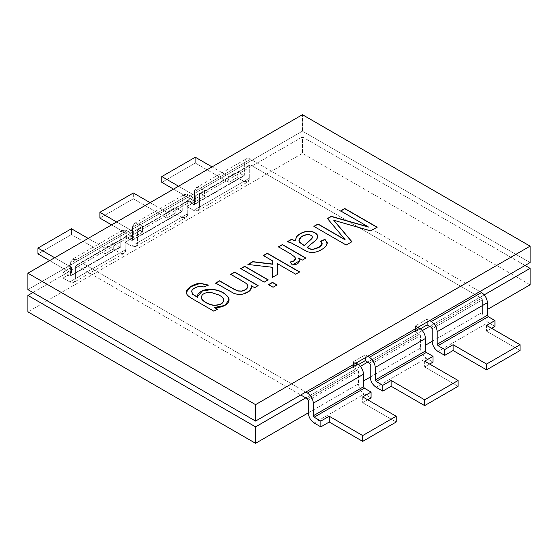 <?xml version="1.0" encoding="UTF-8"?>
<svg xmlns="http://www.w3.org/2000/svg" width="558" height="558" viewBox="0 0 558 558"><rect width="100%" height="100%" fill="white"/><g stroke="black" fill="none" stroke-linecap="round" stroke-linejoin="round"><path stroke-width="0.42" stroke-dasharray="2.79 2.09" d="M530.1 284.796L302.436 153.359L302.436 136.926L525.078 265.469L302.436 136.926L302.436 153.359L27.9 311.859L302.436 153.359L530.1 284.796M32.922 292.531L302.436 136.926L32.922 292.531M308.295 412.857L358.515 383.862C358.885 388.159 360.838 391.542 364.374 394.011L314.154 423.006L364.374 394.011L371.07 397.875L364.374 394.011C360.838 391.542 358.885 388.159 358.515 383.862L308.295 412.857M370.233 377.096L420.453 348.101C420.823 352.398 422.776 355.781 426.312 358.25L376.092 387.245L426.312 358.25L433.008 362.114L426.312 358.25C422.776 355.781 420.823 352.398 420.453 348.101L370.233 377.096M432.171 341.336L482.391 312.341C482.761 316.637 484.714 320.02 488.25 322.489L438.03 351.484L488.25 322.489C484.714 320.02 482.761 316.637 482.391 312.341L432.171 341.336M484.246 294.84L429.66 326.36L484.246 294.84M422.308 330.601L367.722 362.114L422.308 330.601M360.37 366.362L305.784 397.875L360.37 366.362M432.171 328.774L482.391 299.779L482.391 312.341L482.391 299.779L432.171 328.774M431.334 327.323L481.554 298.328L482.391 299.779L481.554 298.328L431.334 327.323M420.397 328.801L415.431 331.675L419.616 334.089L369.396 363.084L419.616 334.089L420.453 335.539L420.453 348.101L420.453 335.539L370.233 364.534L420.453 335.539L419.616 334.089L415.431 331.675L415.431 325.872L427.149 319.106L429.66 320.557L427.149 319.106L427.149 322.008L427.149 319.106L415.431 325.872L417.942 327.323L415.431 325.872L415.431 331.675L420.397 328.801M358.459 364.562L353.493 367.429L357.678 369.849L307.458 398.844L357.678 369.849L358.515 371.3L358.515 383.862L358.515 371.3L308.295 400.295L358.515 371.3L357.678 369.849L353.493 367.429L353.493 361.633L365.211 354.867L367.722 356.318L365.211 354.867L365.211 357.769L365.211 354.867L353.493 361.633L356.004 363.084L353.493 361.633L353.493 367.429L358.459 364.562M76.446 265.469L126.666 236.473L76.446 265.469L300.762 394.98L76.446 265.469L126.666 236.473L130.851 238.894L142.569 232.128L138.384 229.708L188.604 200.713L192.789 203.133L204.507 196.367L200.322 193.947L250.542 164.959L481.554 298.328L250.542 164.959L199.485 194.435L250.542 164.959M244.683 175.107L193.626 204.584L244.683 175.107L244.683 162.538L244.683 175.107L194.463 204.095L194.463 191.534L244.683 162.538C245.053 158.674 247.006 157.544 250.542 159.156L246.399 158.744L244.683 162.538L194.463 191.534L196.179 187.739L200.322 188.151L250.542 159.156L479.88 291.562L250.542 159.156L200.322 188.151L204.507 190.571L192.789 197.33L188.604 194.916L138.384 223.911L142.569 226.325L130.851 233.091L126.666 230.677L76.446 259.672L305.784 392.079L76.446 259.672L126.666 230.677L122.523 230.266L120.807 234.06L70.587 263.055L72.303 259.261L76.446 259.672C72.91 258.061 70.957 259.191 70.587 263.055L120.807 234.06L120.807 246.622L70.587 275.617L70.587 263.055L70.587 275.617L120.807 246.622L70.587 275.617M125.829 236.962L126.666 236.473L125.829 236.962L125.829 249.524L125.829 236.962L75.609 265.95L75.609 278.519L125.829 249.524C125.459 253.388 123.506 254.518 119.97 252.907L113.274 249.042L104.904 253.869L71.424 234.541L37.944 253.869L71.424 234.541L71.424 228.745L71.424 234.541L104.904 253.869L113.274 249.042L119.97 252.907L124.113 253.318L125.829 249.524L75.609 278.519L73.893 282.313L69.75 281.902L119.97 252.907L69.75 281.902L63.054 278.03L71.424 273.204L49.662 260.635L71.424 273.204L71.424 267.401L63.054 272.234L69.75 276.098L119.97 247.103L113.274 243.239L104.904 248.073L88.164 238.406L104.904 248.073L113.274 243.239L119.97 247.103L120.807 246.622L119.97 247.103M249.705 165.44L249.705 178.002L199.485 206.997L197.769 210.791L193.626 210.38L243.846 181.385L247.989 181.796L249.705 178.002L249.705 165.44L199.485 194.435L199.485 206.997L249.705 178.002C249.335 181.866 247.382 182.996 243.846 181.385L193.626 210.38L186.93 206.516L195.3 201.682L173.538 189.12L195.3 201.682L195.3 195.886L186.93 200.713L193.626 204.584L243.846 175.589L237.15 171.725L228.78 176.551L212.04 166.891L228.78 176.551L237.15 171.725L243.846 175.589M187.767 201.201L187.767 213.763L137.547 242.758L135.831 246.552L131.688 246.141L181.908 217.146L186.051 217.557L187.767 213.763L187.767 201.201L188.604 200.713L138.384 229.708L188.604 200.713L137.547 230.196L137.547 242.758L187.767 213.763C187.397 217.627 185.444 218.757 181.908 217.146L131.688 246.141L124.992 242.277L133.362 237.443L111.6 224.874L133.362 237.443L133.362 231.64L124.992 236.473L131.688 240.345L132.525 239.856L132.525 227.294L134.241 223.5L138.384 223.911L188.604 194.916L184.461 194.505L182.745 198.299L132.525 227.294L182.745 198.299L182.745 210.861L131.688 240.345L181.908 211.349L175.212 207.478L166.842 212.312L150.102 202.652L166.842 212.312L175.212 207.478L181.908 211.349L182.745 210.861L181.908 211.349M200.322 193.947L199.485 194.435L200.322 193.947L204.507 196.367L204.507 190.571L200.322 188.151C196.786 186.539 194.833 187.669 194.463 191.534L194.463 204.095M138.384 229.708L137.547 230.196L138.384 229.708L142.569 232.128L142.569 226.325L138.384 223.911C134.848 222.3 132.895 223.43 132.525 227.294L132.525 239.856M195.3 157.223L195.3 163.027L161.82 182.354L195.3 163.027L228.78 182.354L237.15 177.521L243.846 181.385L237.15 177.521L237.15 171.725L237.15 177.521L228.78 182.354L228.78 176.551L228.78 182.354L195.3 163.027L195.3 157.223M178.56 186.219L195.3 195.886L178.56 186.219M494.946 326.36L488.25 322.489L494.946 326.36M429.66 364.053L424.638 366.948L458.118 386.282L424.638 366.948L429.66 364.053M491.598 328.292L486.576 331.187L520.056 350.522L486.576 331.187L491.598 328.292M54.684 257.74L71.424 267.401L54.684 257.74M69.75 276.098L63.054 272.234L63.054 278.03L69.75 281.902C73.286 283.513 75.239 282.383 75.609 278.519L75.609 265.95M133.362 198.781L99.882 218.115L133.362 198.781L166.842 218.115L175.212 213.282L181.908 217.146L175.212 213.282L175.212 207.478L175.212 213.282L166.842 218.115L166.842 212.312L166.842 218.115L133.362 198.781L133.362 192.984L133.362 198.781M116.622 221.979L133.362 231.64L116.622 221.979M367.722 399.807L362.7 402.709L396.18 422.036L362.7 402.709L367.722 399.807M193.626 204.584L186.93 200.713L186.93 206.516L186.93 200.713L195.3 195.886L195.3 201.682L186.93 206.516L193.626 210.38C197.162 211.991 199.115 210.861 199.485 206.997L199.485 194.435M182.745 210.861L182.745 198.299C183.115 194.435 185.068 193.305 188.604 194.916L192.789 197.33L192.789 203.133L188.604 200.713M131.688 240.345L124.992 236.473L124.992 242.277L124.992 236.473L133.362 231.64L133.362 237.443L124.992 242.277L131.688 246.141C135.224 247.752 137.177 246.622 137.547 242.758L137.547 230.196M120.807 246.622L120.807 234.06C121.177 230.196 123.13 229.066 126.666 230.677L130.851 233.091L130.851 238.894L126.666 236.473M113.274 249.042L113.274 243.239L113.274 249.042M104.904 253.869L104.904 248.073L104.904 253.869M63.054 278.03L63.054 272.234L71.424 267.401L71.424 273.204L63.054 278.03M486.576 325.391L486.576 331.187L486.576 325.391M424.638 361.152L424.638 366.948L424.638 361.152M362.7 396.912L362.7 402.709L362.7 396.912M192.789 203.133L192.789 197.33L204.507 190.571L204.507 196.367L192.789 203.133M142.569 232.128L130.851 238.894L130.851 233.091L142.569 226.325L142.569 232.128M530.1 262.567L302.436 131.13L302.436 114.697L302.436 131.13L27.9 289.63L302.436 131.13L530.1 262.567M377.11 227.378L370.707 231.075L333.81 220.445M351.812 241.788L346.204 245.22L313.889 226.367L346.204 245.22L351.812 241.788M345.046 239.787L327.448 218.534L345.046 239.787M368.168 226.98L340.666 211.098L368.168 226.98M340.129 222.3L370.707 231.075M317.795 236.69L316.037 240.205L307.27 247.522L316.037 240.205L317.795 236.69M322.05 244.034L320.55 241.279L322.05 244.034M327.232 242.849L326.074 246.245C323.466 248.973 320.097 250.954 315.974 252.202L311.441 252.788L307.486 251.944L291.088 242.995L287.286 241.726L291.088 242.995L307.486 251.944L311.441 252.788L315.974 252.202C320.097 250.954 323.466 248.973 326.074 246.245L327.232 242.849M312.354 237.317L312.278 236.92C311.497 235.434 309.767 234.695 307.095 234.695L301.466 236.822L298.962 240.638M298.962 240.54L301.529 236.773L307.095 234.695C309.767 234.695 311.497 235.434 312.278 236.92M305.686 258.173L302.303 260.314L298.739 258.256L302.303 260.314L305.686 258.173M299.576 260.893L292.378 265.183L290.118 262.239L292.378 265.183L299.576 260.893M295.44 258.71L294.701 257.14L290.725 254.099L278.449 247.02L290.725 254.099L294.701 257.14L295.44 258.71M299.472 272.004L295.684 274.383L277.312 263.781L295.684 274.383L299.472 272.004M277.417 274.494L272.283 277.647L277.417 274.494M272.499 267.477L247.891 264.464L272.499 267.477M272.653 261.088L263.369 255.724L272.653 261.088M276.866 285.054L273.078 287.44L268.544 284.817L273.078 287.44L276.866 285.054M267.993 279.935L264.206 282.313L240.763 268.775L264.206 282.313L267.993 279.935M257.998 285.703L254.622 287.844L251.288 285.926L254.622 287.844L257.998 285.703M251.539 287.3L249.231 291.409L242.995 294.282L238.329 294.673L234.144 293.689L215.66 283.073L234.144 293.689L238.329 294.673L242.995 294.282L249.28 291.367L251.539 287.3M247.85 286.547C248.017 285.215 246.587 283.68 243.574 281.943L230.768 274.55L243.574 281.943C246.587 283.68 248.017 285.215 247.85 286.547M213.854 311.19L193.591 299.681C189.936 297.574 187.725 295.873 186.951 294.561L186.344 292.357L186.951 294.561C187.725 295.873 189.936 297.574 193.591 299.681L213.854 311.19M208.106 285.131L203.949 287.154L199.994 286.435C195.586 287.258 192.789 288.87 191.617 291.269L191.534 291.834L191.617 291.269C192.789 288.87 195.586 287.258 199.994 286.435L203.949 287.154L208.106 285.131M197.441 297.337L197.393 296.57L197.441 297.337M229.003 300.009L224.825 305.644L214.565 307.625L224.895 305.603L229.003 300.009M217.299 309.202L213.854 311.385L217.299 309.202M219.161 295.266L210.589 292.448C204.688 292.608 201.591 294.394 201.305 297.812C201.591 294.394 204.688 292.608 210.589 292.448L219.161 295.266C221.972 296.891 223.472 298.474 223.653 300.016C223.472 298.474 221.972 296.891 219.161 295.266M124.113 253.318L73.893 282.313M126.073 236.418L75.853 265.413M122.523 230.266L72.303 259.261M120.563 247.166L70.343 276.161M197.769 210.791L247.989 181.796M135.831 246.552L186.051 217.557M199.729 193.891L249.949 164.896M137.791 229.652L188.011 200.657M196.179 187.739L246.399 158.744M134.241 223.5L184.461 194.505M194.219 204.64L244.439 175.644M132.281 240.4L182.501 211.405"/><path stroke-width="0.84" d="M525.078 265.469L530.1 268.37L530.1 284.796L530.1 268.37L484.246 294.84L530.1 268.37L525.078 265.469M27.9 311.859L27.9 295.433L32.922 292.531L27.9 295.433L27.9 311.859L255.564 443.303L255.564 426.87L27.9 295.433L255.564 426.87L255.564 443.303L308.295 412.857L255.564 443.303L27.9 311.859M363.537 380.961L370.233 377.096L363.537 380.961M425.475 345.207L432.171 341.336L425.475 345.207M487.413 309.446L530.1 284.796L487.413 309.446M429.66 326.36L422.308 330.601L429.66 326.36M367.722 362.114L360.37 366.362L367.722 362.114M305.784 397.875L255.564 426.87L305.784 397.875M438.03 351.484C434.494 349.015 432.541 345.632 432.171 341.336L432.171 328.774L431.334 327.323L427.149 324.909L420.397 328.801L427.149 324.909L431.334 327.323L432.171 328.774L432.171 341.336C432.541 345.632 434.494 349.015 438.03 351.484L444.726 355.355L438.03 351.484M487.413 315.242L437.193 344.237L438.03 345.688L488.25 316.693L487.413 315.242L487.413 302.68L437.193 331.675L437.193 344.237L487.413 315.242L488.25 316.693L494.946 320.557L494.946 326.36L491.598 328.292L494.946 326.36L494.946 320.557L488.25 316.693L438.03 345.688L444.726 349.552L453.096 344.718L486.576 364.053L486.576 369.849L520.056 350.522L520.056 344.718L486.576 364.053L520.056 344.718L486.576 325.391L494.946 320.557L486.576 325.391L520.056 344.718L520.056 350.522L486.576 369.849L453.096 350.522L444.726 355.355L453.096 350.522L486.576 369.849L486.576 364.053L453.096 344.718L453.096 350.522L453.096 344.718L444.726 349.552L444.726 355.355L444.726 349.552L438.03 345.688L437.193 344.237L437.193 331.675L487.413 302.68C487.043 298.384 485.09 295.001 481.554 292.531L431.334 321.527C434.87 323.996 436.823 327.379 437.193 331.675C436.823 327.379 434.87 323.996 431.334 321.527L481.554 292.531L479.88 291.562L481.554 292.531C485.09 295.001 487.043 298.384 487.413 302.68L487.413 315.242M369.396 363.084L365.211 360.67L358.459 364.562L365.211 360.67L369.396 363.084L370.233 364.534L369.396 363.084M307.458 398.844L300.762 394.98L307.458 398.844L308.295 400.295L307.458 398.844M429.66 320.557L431.334 321.527L429.66 320.557M305.784 392.079L307.458 393.041L357.678 364.053L356.004 363.084L357.678 364.053L307.458 393.041C310.994 395.517 312.947 398.9 313.317 403.19L313.317 415.759L314.154 417.21L364.374 388.215L363.537 386.764L313.317 415.759L363.537 386.764L363.537 374.195L313.317 403.19L363.537 374.195C363.167 369.905 361.214 366.522 357.678 364.053C361.214 366.522 363.167 369.905 363.537 374.195L363.537 386.764L364.374 388.215L314.154 417.21L313.317 415.759L313.317 403.19C312.947 398.9 310.994 395.517 307.458 393.041L305.784 392.079M367.722 356.318L369.396 357.287L419.616 328.292L417.942 327.323L419.616 328.292L369.396 357.287C372.932 359.757 374.885 363.139 375.255 367.429L375.255 379.998L376.092 381.449L426.312 352.454L425.475 351.003L375.255 379.998L425.475 351.003L425.475 338.441L375.255 367.429L425.475 338.441C425.105 334.144 423.152 330.761 419.616 328.292C423.152 330.761 425.105 334.144 425.475 338.441L425.475 351.003L426.312 352.454L376.092 381.449L382.788 385.313L391.158 380.479L424.638 399.807L424.638 405.61L458.118 386.282L458.118 380.479L424.638 399.807L458.118 380.479L424.638 361.152L433.008 356.318L426.312 352.454L433.008 356.318L433.008 362.114L429.66 364.053L433.008 362.114L433.008 356.318L424.638 361.152L458.118 380.479L458.118 386.282L424.638 405.61L391.158 386.282L382.788 391.109L376.092 387.245C372.556 384.776 370.603 381.393 370.233 377.096L370.233 364.534L370.233 377.096C370.603 381.393 372.556 384.776 376.092 387.245L382.788 391.109L391.158 386.282L424.638 405.61L424.638 399.807L391.158 380.479L391.158 386.282L391.158 380.479L382.788 385.313L382.788 391.109L382.788 385.313L376.092 381.449L375.255 379.998L375.255 367.429C374.885 363.139 372.932 359.757 369.396 357.287L367.722 356.318M314.154 423.006C310.618 420.537 308.665 417.154 308.295 412.857L308.295 400.295L308.295 412.857C308.665 417.154 310.618 420.537 314.154 423.006L320.85 426.87L320.85 421.074L314.154 417.21L320.85 421.074L329.22 416.24L362.7 435.568L362.7 441.371L396.18 422.036L396.18 416.24L362.7 435.568L396.18 416.24L362.7 396.912L371.07 392.079L364.374 388.215L371.07 392.079L371.07 397.875L367.722 399.807L371.07 397.875L371.07 392.079L362.7 396.912L396.18 416.24L396.18 422.036L362.7 441.371L329.22 422.036L320.85 426.87L314.154 423.006M161.82 176.551L195.3 157.223L161.82 176.551L178.56 186.219L161.82 176.551L161.82 182.354L161.82 176.551M173.538 189.12L161.82 182.354L173.538 189.12M212.04 166.891L195.3 157.223L212.04 166.891M37.944 253.869L37.944 248.073L71.424 228.745L37.944 248.073L54.684 257.74L37.944 248.073L37.944 253.869L49.662 260.635L37.944 253.869M88.164 238.406L71.424 228.745L88.164 238.406M99.882 218.115L99.882 212.312L133.362 192.984L99.882 212.312L116.622 221.979L99.882 212.312L99.882 218.115L111.6 224.874L99.882 218.115M150.102 202.652L133.362 192.984L150.102 202.652M427.149 322.008L427.149 324.909L427.149 322.008M365.211 357.769L365.211 360.67L365.211 357.769M329.22 422.036L362.7 441.371L362.7 435.568L329.22 416.24L329.22 422.036L329.22 416.24L320.85 421.074L320.85 426.87L329.22 422.036M530.1 246.141L302.436 114.697L27.9 273.204L255.564 404.641L530.1 246.141L530.1 262.567L530.1 246.141L255.564 404.641L27.9 273.204L302.436 114.697L530.1 246.141M368.168 226.785L340.666 210.903L344.788 208.525L377.11 227.183L370.707 230.879L340.129 222.112L370.707 230.879L377.11 227.183L344.788 208.525L340.666 210.903L368.168 226.785L331.292 216.316L368.168 226.785M333.81 220.25L351.924 241.726L346.204 245.025L313.889 226.367L318.011 223.981L345.046 239.591L327.448 218.534L331.292 216.316L327.448 218.534L345.046 239.591L318.011 223.981L313.889 226.367L346.204 245.025L351.924 241.726L333.81 220.25L340.129 222.112M287.286 241.726L291.346 239.382L295.126 240.617L296.654 236.613C299.66 233.37 303.489 231.577 308.149 231.242C312.689 231.256 315.779 232.533 317.411 235.071L317.628 237.603L316.037 240.01L307.27 247.334C309.725 248.847 311.587 249.496 312.857 249.266C318.792 248.561 325.23 244.195 320.55 241.279L324.951 239.326L327.232 242.653L326.074 246.057C323.466 248.777 320.097 250.765 315.974 252.007L311.441 252.593L307.486 251.749L291.088 242.807L287.286 241.726L291.088 242.807L307.486 251.749L311.441 252.593L315.974 252.007C320.097 250.765 323.466 248.777 326.074 246.057L327.232 242.653L324.951 239.326L320.55 241.279L322.057 243.944L319.057 247.222L312.857 249.266C311.587 249.496 309.725 248.847 307.27 247.334L316.037 240.01L317.628 237.603L317.411 235.071C315.779 232.533 312.689 231.256 308.149 231.242C303.489 231.577 299.66 233.37 296.654 236.613L295.126 240.617L291.346 239.382L295.126 240.812L296.654 236.808C299.66 233.565 303.489 231.772 308.149 231.431C312.689 231.451 315.779 232.728 317.411 235.267L317.795 236.69L317.411 235.267C315.779 232.728 312.689 231.451 308.149 231.431C303.489 231.772 299.66 233.565 296.654 236.808L295.126 240.812L291.346 239.382L287.286 241.726M290.118 262.044L293.857 260.858C295.621 259.763 295.9 258.459 294.701 256.945L290.725 253.904L278.449 246.824L282.404 244.544L305.854 258.075L302.303 260.126L298.739 258.061C300.504 262.225 298.384 264.534 292.378 264.987L290.118 262.044L292.378 264.987L299.576 260.795L298.739 258.061L302.303 260.126L305.854 258.075L282.404 244.544L278.449 246.824L290.725 253.904L294.701 256.945L295.44 258.612L293.857 260.858L290.118 262.044M272.653 260.893L263.369 255.536L267.324 253.248L299.639 271.906L295.684 274.194L277.312 263.585L277.424 274.487L272.283 277.459L272.499 267.282L247.891 264.464L252.795 261.639L272.562 264.046L272.653 260.893L272.562 264.046L252.795 261.639L247.891 264.464L272.499 267.282L272.283 277.459L277.424 274.487L277.312 263.585L295.684 274.194L299.639 271.906L267.324 253.248L263.369 255.536L272.653 260.893M273.078 287.244L268.544 284.629L272.499 282.341L277.033 284.964L273.078 287.244L277.033 284.964L272.499 282.341L268.544 284.629L273.078 287.244M264.206 282.118L240.763 268.586L244.711 266.299L268.161 279.837L264.206 282.118L268.161 279.837L244.711 266.299L240.763 268.586L264.206 282.118M219.615 280.793L233.886 289.03L237.987 290.858L241.53 291.018C245.234 290.265 247.34 288.709 247.85 286.352C248.017 285.019 246.587 283.485 243.574 281.748L230.768 274.355L234.723 272.074L258.166 285.605L254.622 287.656L251.288 285.731C252.167 289.483 249.405 292.266 242.995 294.094L238.329 294.478L234.144 293.494L215.66 283.073L219.615 280.793L215.66 283.073L234.144 293.494L238.329 294.478L242.995 294.094L249.231 291.213L251.539 287.21L251.288 285.731L254.622 287.656L258.166 285.605L234.723 272.074L230.768 274.355L243.574 281.748C246.587 283.485 248.017 285.019 247.85 286.352C247.34 288.709 245.234 290.265 241.53 291.018L237.987 290.858L233.886 289.03L219.615 280.793M217.467 309.104L213.854 311.19L193.591 299.493C189.936 297.386 187.725 295.677 186.951 294.366C183.568 290.648 191.882 283.917 200.148 283.227L208.287 285.047L203.949 286.958L199.994 286.24C195.586 287.063 192.789 288.674 191.617 291.081L192.622 294.045L197.441 297.142C196.486 292.343 205.114 288.493 211.901 289.267C219.203 290.055 224.539 292.573 227.908 296.821C232.023 301.669 224.672 308.267 214.565 307.43L217.467 309.104L214.565 307.43L224.825 305.449L229.003 299.911L227.908 296.821C224.539 292.573 219.203 290.055 211.901 289.267C205.114 288.493 196.486 292.343 197.441 297.142L192.622 294.045L191.617 291.081C192.789 288.674 195.586 287.063 199.994 286.24L203.949 286.958L208.287 285.047L200.148 283.227L190.494 286.652L186.344 292.266L186.951 294.366C187.725 295.677 189.936 297.386 193.591 299.493L213.854 311.19L217.467 309.104M27.9 289.63L27.9 273.204L27.9 289.63L255.564 421.074L255.564 404.641L255.564 421.074L530.1 262.567L255.564 421.074L27.9 289.63M340.666 211.098L344.788 208.525L377.11 227.378L344.788 208.72L340.666 211.098M333.81 220.445L351.924 241.914L333.81 220.445M313.889 226.555L318.011 223.981L345.046 239.787L318.011 224.176L313.889 226.555M327.448 218.729L331.292 216.316L368.168 226.98L331.292 216.511L327.448 218.729M307.27 247.522L307.27 247.522C309.725 249.042 311.587 249.691 312.857 249.461L319.057 247.417L322.05 244.034L319.148 247.361L312.857 249.461C311.587 249.691 309.725 249.042 307.27 247.522M320.55 241.468L324.951 239.326L327.281 243.309L324.951 239.521L320.55 241.468M327.281 243.211L327.232 242.653M298.962 240.449L299.402 242.242L304.236 245.673L299.402 242.046L298.962 240.449L301.466 236.627L307.095 234.506C309.767 234.499 311.497 235.246 312.278 236.725L312.354 237.317M312.278 236.725C311.497 235.246 309.767 234.499 307.095 234.506C301.041 235.776 298.474 238.294 299.402 242.046L304.236 245.485L311.957 238.378L312.278 236.725L311.957 238.378L304.236 245.673L311.957 238.566L312.278 236.92L311.957 238.566L304.236 245.673L299.402 242.242L298.962 240.54M287.286 241.914L291.346 239.57L287.286 241.914M278.449 247.02L282.404 244.544L305.854 258.27L282.404 244.732L278.449 247.02M298.739 258.256L299.576 260.893L298.739 258.256M290.118 262.239L293.857 261.046L295.44 258.71L293.857 261.046L290.118 262.239M263.369 255.724L267.324 253.248L299.639 272.102L267.324 253.444L263.369 255.724M277.312 263.781L277.424 274.682L277.312 263.781M272.283 277.647L272.499 267.282L272.283 277.647M247.891 264.659L252.795 261.639L272.562 264.234L272.653 261.088L272.562 264.234L252.795 261.828L247.891 264.659M268.544 284.817L272.499 282.341L277.033 285.152L272.499 282.536L268.544 284.817M240.763 268.775L244.711 266.299L268.161 280.032L244.711 266.494L240.763 268.775M230.768 274.55L234.723 272.074L258.166 285.801L234.723 272.262L230.768 274.55M251.288 285.926L251.539 287.3L251.288 285.926M215.66 283.269L219.615 280.988L233.886 289.225L237.987 291.046L241.53 291.206C245.234 290.46 247.34 288.904 247.85 286.547L247.85 286.547C247.34 288.904 245.234 290.46 241.53 291.206L237.987 291.046L233.886 289.225L219.615 280.988L215.66 283.269M186.344 292.357L190.564 286.791L200.148 283.415L208.287 285.243L200.148 283.415L190.564 286.791L186.344 292.357M191.534 291.834L191.617 291.081M191.617 291.269L192.622 294.233L197.441 297.337L192.622 294.233L191.617 291.269M197.393 296.472L197.441 297.142M197.393 296.57L202.331 291.046L211.901 289.462C219.203 290.244 224.539 292.762 227.908 297.016L229.003 300.009L227.908 297.016C224.539 292.762 219.203 290.244 211.901 289.462L202.331 291.046L197.393 296.57M214.565 307.625L217.467 309.299L214.565 307.625M201.285 297.33L201.305 297.812C201.131 300.469 209.187 305.379 214.411 305.331C220.403 305.205 223.486 303.433 223.653 300.016C223.486 303.433 220.403 305.205 214.411 305.331C209.187 305.379 201.131 300.469 201.305 297.812L201.285 297.33M223.653 299.827C223.472 298.286 221.972 296.703 219.161 295.07L210.589 292.259C204.688 292.413 201.591 294.206 201.305 297.616C201.131 300.274 209.187 305.184 214.411 305.135C220.403 305.01 223.486 303.238 223.653 299.827C223.486 303.238 220.403 305.01 214.411 305.135C209.187 305.184 201.131 300.274 201.305 297.616C201.591 294.206 204.688 292.413 210.589 292.259L219.161 295.07C221.972 296.703 223.472 298.286 223.653 299.827L223.681 300.357"/></g></svg>
